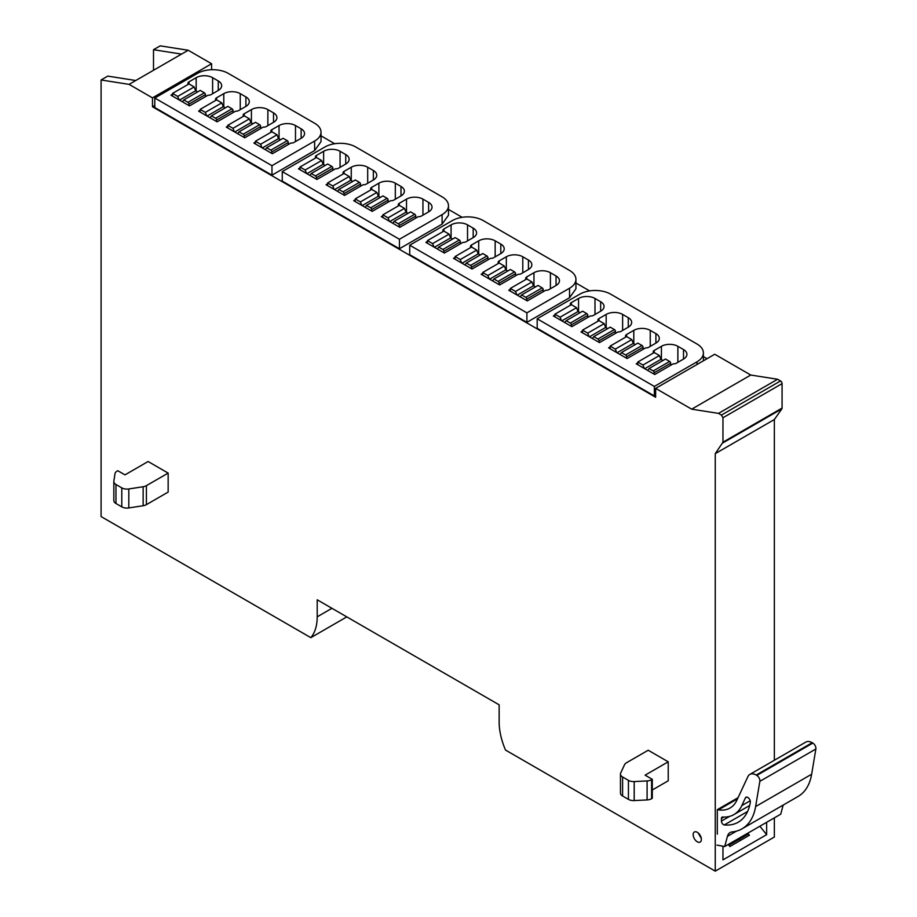 <?xml version="1.0" encoding="UTF-8"?>
<svg xmlns="http://www.w3.org/2000/svg" width="917" height="917" viewBox="0 0 917 917"><rect width="100%" height="100%" fill="white"/><g stroke="black" fill="none" stroke-linecap="round" stroke-linejoin="round"><path stroke-width="1.38" d="M153.506 70.277L153.506 49.713L181.52 54.103L188.203 50.252L160.188 45.85L153.506 49.713M154.79 105.444L152.486 106.773L152.486 97.878L129.102 84.375L135.773 80.513L107.77 76.111L101.088 79.974L101.088 516.558L310.829 637.659L346.809 616.889M750.771 375.042L714.744 354.249L655.644 388.372L691.67 409.165L718.492 413.384L721.427 415.08L722.963 417.751L782.075 383.627A2.178 1.261 -120 0 0 780.527 380.956L777.605 379.26L750.771 375.042L691.67 409.165M774.361 760.25L774.361 419.527L781.869 408.856A2.178 1.261 -120 0 0 782.075 408.076L782.075 383.627M774.361 419.527L715.26 453.651L715.26 871.15L774.361 837.026L774.361 817.861M152.486 97.878L211.586 63.754L188.203 50.252M211.586 63.754L211.586 69.726M321.019 135.831L334.682 143.728M448.482 209.42L462.145 217.318M575.933 283.009L589.608 290.895M703.396 356.598L707.03 358.696M152.486 106.773L655.644 397.267L655.644 388.372M101.088 79.974L129.102 84.375M715.26 871.15L505.508 750.06A54.516 31.476 60 0 1 499.146 721.862L499.146 704.829L317.202 599.798L317.202 616.82A54.516 31.476 60 0 1 310.829 637.659M715.26 453.651L722.963 442.2L722.963 417.751M697.264 832.281A5.811 3.359 60 0 1 701.069 837.404A5.811 3.359 60 0 1 700.175 842.058A5.811 3.359 60 0 1 697.264 841.772A5.811 3.359 60 0 1 693.47 836.648A5.811 3.359 60 0 1 694.364 831.994A5.811 3.359 60 0 1 697.264 832.281M668.229 761.809L648.181 750.232L626.437 762.795A7.267 4.195 0 0 0 624.557 764.675L620.717 772.951A7.267 4.195 0 0 0 620.465 774.028A7.267 4.195 0 0 0 622.597 776.997L628.432 780.367A7.267 4.195 0 0 0 634.197 781.582L647.093 780.929A7.267 4.195 0 0 0 651.597 779.714L652.296 779.312L645.098 775.163L668.229 761.809L668.229 780.791L652.296 789.995M168.155 473.092L148.107 461.515L124.987 474.868L117.789 470.719L117.089 471.12A7.267 4.195 0 0 0 114.992 473.722L113.857 481.161A7.267 4.195 0 0 0 113.834 481.528A7.267 4.195 0 0 0 115.966 484.497L121.789 487.867A7.267 4.195 0 0 0 128.816 488.956L143.144 486.732A7.267 4.195 0 0 0 146.411 485.643L168.155 473.092L168.155 492.085L146.411 504.637A7.267 4.195 0 0 1 143.144 505.726L128.816 507.938L128.816 488.956M181.52 54.103L135.773 80.513M777.605 379.26L718.492 413.384M759.872 826.217L766.646 834.653L722.963 859.871L722.963 846.242M766.646 834.653L766.646 822.308M738.964 839.433L740.558 840.362M409.716 245.194L409.716 254.697L526.897 322.348L569.549 297.716L575.933 288.821L575.933 279.318A21.802 12.586 0 0 0 569.549 270.423L483.213 220.573A21.802 12.586 0 0 0 452.368 220.573L409.716 245.194L526.897 312.857L569.549 288.225A21.802 12.586 0 0 0 575.933 279.318M154.79 98.027L154.79 107.518L271.971 175.17L314.634 150.548L321.019 141.642L321.019 132.151A21.802 12.586 0 0 0 314.634 123.245L228.287 73.394A21.802 12.586 0 0 0 197.453 73.394L154.79 98.027L271.971 165.679L314.634 141.046A21.802 12.586 0 0 0 321.019 132.151M282.253 171.605L282.253 181.107L399.434 248.759L442.097 224.126L448.482 215.231L448.482 205.729A21.802 12.586 0 0 0 442.097 196.834L355.75 146.984A21.802 12.586 0 0 0 324.916 146.984L282.253 171.605L399.434 239.268L442.097 214.635A21.802 12.586 0 0 0 448.482 205.729M537.179 318.784L654.348 386.435L697.012 361.814A21.802 12.586 0 0 0 703.396 352.907A21.802 12.586 0 0 0 697.012 344.013L610.665 294.162A21.802 12.586 0 0 0 579.831 294.162L537.179 318.784L537.179 328.286L654.348 395.938L655.644 395.193M620.465 774.028L620.465 793.022A7.267 4.195 0 0 0 622.597 795.99L628.432 799.36A7.267 4.195 0 0 0 634.197 800.575L647.093 799.922A7.267 4.195 0 0 0 651.597 798.707L652.296 798.306L652.296 779.312M113.857 500.155A7.267 4.195 0 0 0 113.834 500.522A7.267 4.195 0 0 0 115.966 503.49L121.789 506.86A7.267 4.195 0 0 0 128.816 507.938M728.27 844.465L729.909 846.506L749.43 835.227L747.802 833.198M722.963 846.907L723.857 846.391M526.897 312.857L526.897 322.348M271.971 165.679L271.971 175.17M399.434 239.268L399.434 248.759M654.348 386.435L654.348 395.938M510.322 289.336L508.775 290.231L527.275 300.914L545.787 290.231A3.634 2.098 0 0 0 548.87 289.634L556.057 285.485A11.634 6.717 0 0 0 559.462 280.728A11.634 6.717 0 0 0 556.057 275.983L550.406 272.716A11.634 6.717 0 0 0 533.958 272.716L526.771 276.877A3.634 2.098 0 0 0 525.705 278.355A3.634 2.098 0 0 0 526.117 279.33M482.697 273.392L481.15 274.275L499.65 284.958L518.162 274.275A3.634 2.098 0 0 0 521.246 273.69L528.433 269.529A11.634 6.717 0 0 0 531.837 264.784A11.634 6.717 0 0 0 528.433 260.038L522.782 256.771A11.634 6.717 0 0 0 506.333 256.771L499.146 260.921A3.634 2.098 0 0 0 498.08 262.411A3.634 2.098 0 0 0 498.493 263.374M455.073 257.436L453.525 258.33L472.026 269.013L490.538 258.33A3.634 2.098 0 0 0 493.621 257.734L500.808 253.585A11.634 6.717 0 0 0 504.212 248.839A11.634 6.717 0 0 0 500.808 244.082L495.157 240.827A11.634 6.717 0 0 0 478.708 240.827L471.521 244.977A3.634 2.098 0 0 0 470.455 246.455A3.634 2.098 0 0 0 470.868 247.43M427.448 241.492L425.901 242.375L444.401 253.058L462.902 242.375A3.634 2.098 0 0 0 465.996 241.79L473.183 237.629A11.634 6.717 0 0 0 476.588 232.884A11.634 6.717 0 0 0 473.183 228.138L467.532 224.871A11.634 6.717 0 0 0 451.084 224.871L443.897 229.032A3.634 2.098 0 0 0 442.831 230.511A3.634 2.098 0 0 0 443.243 231.485M255.396 142.158L253.86 143.052L272.36 153.735L290.861 143.052A3.634 2.098 0 0 0 293.944 142.456L301.143 138.307A11.634 6.717 0 0 0 304.547 133.561A11.634 6.717 0 0 0 301.143 128.804L295.492 125.549A11.634 6.717 0 0 0 279.043 125.549L271.845 129.698A3.634 2.098 0 0 0 270.779 131.177A3.634 2.098 0 0 0 271.191 132.151M227.771 126.214L226.235 127.096L244.736 137.779L263.236 127.096A3.634 2.098 0 0 0 266.32 126.512L273.518 122.351A11.634 6.717 0 0 0 276.923 117.605A11.634 6.717 0 0 0 273.518 112.86L267.867 109.593A11.634 6.717 0 0 0 251.418 109.593L244.22 113.754A3.634 2.098 0 0 0 243.154 115.233A3.634 2.098 0 0 0 243.567 116.207M200.147 110.258L198.611 111.152L217.111 121.835L235.612 111.152A3.634 2.098 0 0 0 238.695 110.556L245.894 106.406A11.634 6.717 0 0 0 249.298 101.661A11.634 6.717 0 0 0 245.894 96.915L240.243 93.649A11.634 6.717 0 0 0 223.794 93.649L216.595 97.798A3.634 2.098 0 0 0 215.529 99.288A3.634 2.098 0 0 0 215.942 100.251M172.522 94.313L170.986 95.208L189.487 105.891L207.987 95.208A3.634 2.098 0 0 0 211.07 94.611L218.269 90.451A11.634 6.717 0 0 0 221.673 85.705A11.634 6.717 0 0 0 218.269 80.96L212.618 77.693A11.634 6.717 0 0 0 196.169 77.693L188.971 81.854A3.634 2.098 0 0 0 187.905 83.332A3.634 2.098 0 0 0 188.317 84.307M382.859 215.747L381.323 216.641L399.823 227.324L418.324 216.641A3.634 2.098 0 0 0 421.407 216.045L428.606 211.896A11.634 6.717 0 0 0 432.01 207.139A11.634 6.717 0 0 0 428.606 202.393L422.943 199.127A11.634 6.717 0 0 0 406.506 199.127L399.308 203.287A3.634 2.098 0 0 0 398.242 204.766A3.634 2.098 0 0 0 398.654 205.74M355.234 199.803L353.698 200.685L372.199 211.369L390.699 200.685A3.634 2.098 0 0 0 393.783 200.101L400.981 195.94A11.634 6.717 0 0 0 404.386 191.195A11.634 6.717 0 0 0 400.981 186.449L395.319 183.182A11.634 6.717 0 0 0 378.881 183.182L371.683 187.332A3.634 2.098 0 0 0 370.617 188.822A3.634 2.098 0 0 0 371.03 189.796M327.61 183.847L326.062 184.741L344.574 195.424L363.075 184.741A3.634 2.098 0 0 0 366.158 184.145L373.357 179.996A11.634 6.717 0 0 0 376.761 175.25A11.634 6.717 0 0 0 373.357 170.493L367.694 167.238A11.634 6.717 0 0 0 351.257 167.238L344.058 171.387A3.634 2.098 0 0 0 342.992 172.877A3.634 2.098 0 0 0 343.405 173.84M299.985 167.903L298.438 168.797L316.95 179.468L335.45 168.797A3.634 2.098 0 0 0 338.533 168.201L345.732 164.04A11.634 6.717 0 0 0 349.136 159.294A11.634 6.717 0 0 0 345.732 154.549L340.069 151.282A11.634 6.717 0 0 0 323.632 151.282L316.434 155.443A3.634 2.098 0 0 0 315.368 156.922A3.634 2.098 0 0 0 315.78 157.896M637.774 362.926L636.238 363.82L654.738 374.503L673.238 363.82A3.634 2.098 0 0 0 676.322 363.224L683.52 359.063A11.634 6.717 0 0 0 686.925 354.317A11.634 6.717 0 0 0 683.52 349.572L677.869 346.305A11.634 6.717 0 0 0 661.421 346.305L654.222 350.466A3.634 2.098 0 0 0 653.156 351.945A3.634 2.098 0 0 0 653.569 352.919M610.149 346.981L608.613 347.864L627.113 358.547L645.614 347.864A3.634 2.098 0 0 0 648.697 347.268L655.896 343.118A11.634 6.717 0 0 0 659.3 338.373A11.634 6.717 0 0 0 655.896 333.628L650.245 330.361A11.634 6.717 0 0 0 633.796 330.361L626.598 334.51A3.634 2.098 0 0 0 625.532 336A3.634 2.098 0 0 0 625.944 336.963M582.524 331.026L580.988 331.92L599.489 342.603L617.989 331.92A3.634 2.098 0 0 0 621.073 331.324L628.271 327.174A11.634 6.717 0 0 0 631.675 322.417A11.634 6.717 0 0 0 628.271 317.672L622.62 314.405A11.634 6.717 0 0 0 606.171 314.405L598.973 318.566A3.634 2.098 0 0 0 597.907 320.044A3.634 2.098 0 0 0 598.32 321.019M554.9 315.081L553.364 315.964L571.864 326.647L590.365 315.964A3.634 2.098 0 0 0 593.448 315.379L600.646 311.218A11.634 6.717 0 0 0 604.051 306.473A11.634 6.717 0 0 0 600.646 301.727L594.995 298.461A11.634 6.717 0 0 0 578.547 298.461L571.348 302.61A3.634 2.098 0 0 0 570.282 304.1A3.634 2.098 0 0 0 570.695 305.074M179.056 99.861L177.726 96.423L172.522 93.419L172.522 96.09M172.522 93.419L188.971 83.928L194.175 86.932L195.653 90.749L197.648 91.906M205.419 96.686L205.419 94.611A1.456 0.837 -120 0 0 204.388 92.835L200.215 90.428L183.778 99.919L182.437 101.821M188.971 105.593L188.971 104.102A1.456 0.837 -120 0 0 187.939 102.326L183.778 99.919M177.726 96.423L194.175 86.932M179.468 100.102L195.653 90.749M206.68 115.817L205.351 112.378L200.147 109.375L200.147 112.046M200.147 109.375L216.595 99.873L221.799 102.876L223.278 106.704L225.273 107.851M233.044 112.631L233.044 110.556A1.456 0.837 -120 0 0 232.012 108.779L227.84 106.372L211.403 115.863L210.062 117.766M216.595 121.537L216.595 120.058A1.456 0.837 -120 0 0 215.564 118.27L211.403 115.863M205.351 112.378L221.799 102.876M207.093 116.046L223.278 106.704M234.305 131.761L232.975 128.323L227.771 125.32L227.771 127.99M227.771 125.32L244.22 115.829L249.424 118.832L250.903 122.649L252.897 123.806M260.669 128.586L260.669 126.512A1.456 0.837 -120 0 0 259.637 124.723L255.465 122.316L239.028 131.819L237.686 133.71M244.22 137.493L244.22 136.003A1.456 0.837 -120 0 0 243.188 134.226L239.028 131.819M232.975 128.323L249.424 118.832M234.718 132.002L250.903 122.649M261.93 147.717L260.6 144.267L255.396 141.275L255.396 143.946M255.396 141.275L271.845 131.773L277.049 134.776L278.527 138.605L280.522 139.751M288.293 144.531L288.293 142.456A1.456 0.837 -120 0 0 287.262 140.679L283.089 138.272L266.652 147.763L265.311 149.666M271.845 153.437L271.845 151.947A1.456 0.837 -120 0 0 270.813 150.17L266.652 147.763M260.6 144.267L277.049 134.776M262.342 147.946L278.527 138.605M306.519 173.451L305.178 170.012L299.985 167.009L299.985 169.679M299.985 167.009L316.434 157.518L321.626 160.521L323.116 164.338L325.111 165.496M332.882 170.275L332.882 168.201A1.456 0.837 -120 0 0 331.851 166.413L327.678 164.005L311.23 173.508L309.9 175.411M316.434 179.182L316.434 177.692A1.456 0.837 -120 0 0 315.402 175.915L311.23 173.508M305.178 170.012L321.626 160.521M306.92 173.691L323.116 164.338M334.143 189.406L332.802 185.956L327.61 182.964L327.61 185.635M327.61 182.964L344.058 173.462L349.251 176.465L350.741 180.294L352.736 181.44M360.507 186.22L360.507 184.145A1.456 0.837 -120 0 0 359.475 182.368L355.303 179.961L338.854 189.452L337.525 191.355M344.058 195.126L344.058 193.647A1.456 0.837 -120 0 0 343.027 191.859L338.854 189.452M332.802 185.956L349.251 176.465M334.545 189.636L350.741 180.294M361.768 205.351L360.427 201.912L355.234 198.909L355.234 201.58M355.234 198.909L371.683 189.418L376.876 192.41L378.366 196.238L380.36 197.396M388.132 202.176L388.132 200.101A1.456 0.837 -120 0 0 387.1 198.313L382.928 195.906L366.479 205.408L365.149 207.299M371.683 211.07L371.683 209.592A1.456 0.837 -120 0 0 370.651 207.815L366.479 205.408M360.427 201.912L376.876 192.41M362.169 205.591L378.366 196.238M389.393 221.306L388.051 217.856L382.859 214.853L382.859 217.524M382.859 214.853L399.308 205.362L404.5 208.365L405.99 212.182L407.985 213.34M415.756 218.12L415.756 216.045A1.456 0.837 -120 0 0 414.725 214.269L410.552 211.861L394.104 221.352L392.774 223.255M399.308 227.026L399.308 225.536A1.456 0.837 -120 0 0 398.276 223.759L394.104 221.352M388.051 217.856L404.5 208.365M389.794 221.536L405.99 212.182M433.982 247.04L432.641 243.601L427.448 240.598L427.448 243.269M427.448 240.598L443.897 231.107L449.089 234.11L450.568 237.927L452.574 239.085M460.334 243.865L460.334 241.79A1.456 0.837 -120 0 0 459.314 240.002L455.141 237.595L438.693 247.097L437.363 248.988M443.897 252.771L443.897 251.281A1.456 0.837 -120 0 0 442.865 249.504L438.693 247.097M432.641 243.601L449.089 234.11M434.383 247.281L450.568 237.927M461.606 262.996L460.265 259.545L455.073 256.554L455.073 259.224M455.073 256.554L471.521 247.051L476.714 250.054L478.193 253.883L480.199 255.029M487.959 259.809L487.959 257.734A1.456 0.837 -120 0 0 486.938 255.958L482.766 253.55L466.317 263.041L464.988 264.944M471.521 268.715L471.521 267.225A1.456 0.837 -120 0 0 470.49 265.449L466.317 263.041M460.265 259.545L476.714 250.054M462.008 263.225L478.193 253.883M489.231 278.94L487.89 275.501L482.697 272.498L482.697 275.169M482.697 272.498L499.146 263.007L504.339 265.999L505.817 269.827L507.823 270.985M515.583 275.765L515.583 273.69A1.456 0.837 -120 0 0 514.563 271.902L510.391 269.495L493.942 278.997L492.612 280.889M499.146 284.66L499.146 283.181A1.456 0.837 -120 0 0 498.114 281.404L493.942 278.997M487.89 275.501L504.339 265.999M489.632 279.169L505.817 269.827M516.856 294.884L515.514 291.446L510.322 288.442L510.322 291.113M510.322 288.442L526.771 278.951L531.963 281.955L533.442 285.772L535.448 286.929M543.208 291.709L543.208 289.634A1.456 0.837 -120 0 0 542.188 287.858L538.015 285.451L521.567 294.942L520.237 296.844M526.771 300.616L526.771 299.125A1.456 0.837 -120 0 0 525.739 297.349L521.567 294.942M515.514 291.446L531.963 281.955M517.257 295.125L533.442 285.772M561.433 320.629L560.104 317.19L554.9 314.187L554.9 316.858M554.9 314.187L571.348 304.696L576.552 307.688L578.031 311.516L580.025 312.674M587.797 317.454L587.797 315.379A1.456 0.837 -120 0 0 586.765 313.591L582.604 311.184L566.156 320.686L564.815 322.578M571.348 326.349L571.348 324.87A1.456 0.837 -120 0 0 570.328 323.093L566.156 320.686M560.104 317.19L576.552 307.688M561.846 320.87L578.031 311.516M589.058 336.585L587.728 333.135L582.524 330.131L582.524 332.802M582.524 330.131L598.973 320.641L604.177 323.644L605.656 327.461L607.65 328.618M615.422 333.398L615.422 331.324A1.456 0.837 -120 0 0 614.39 329.547L610.229 327.14L593.78 336.631L592.439 338.533M598.973 342.305L598.973 340.815A1.456 0.837 -120 0 0 597.953 339.038L593.78 336.631M587.728 333.135L604.177 323.644M589.471 336.814L605.656 327.461M616.683 352.529L615.353 349.09L610.149 346.087L610.149 348.758M610.149 346.087L626.598 336.585L631.802 339.588L633.28 343.417L635.275 344.574M643.046 349.354L643.046 347.268A1.456 0.837 -120 0 0 642.015 345.491L637.854 343.084L621.405 352.575L620.064 354.478M626.598 358.249L626.598 356.77A1.456 0.837 -120 0 0 625.577 354.982L621.405 352.575M615.353 349.09L631.802 339.588M617.095 352.758L633.28 343.417M644.307 368.474L642.977 365.035L637.774 362.032L637.774 364.702M637.774 362.032L654.222 352.541L659.426 355.544L660.905 359.361L662.899 360.519M670.671 365.298L670.671 363.224A1.456 0.837 -120 0 0 669.639 361.447L665.478 359.028L649.03 368.531L647.689 370.434M654.222 374.205L654.222 372.715A1.456 0.837 -120 0 0 653.202 370.938L649.03 368.531M642.977 365.035L659.426 355.544M644.72 368.714L660.905 359.361M783.175 805.069L780.734 814.181L724.717 846.517L716.991 845.119M738.059 797.687L717.312 809.665L718.424 809.849A45.025 25.997 60 0 0 730.058 808.003A45.025 25.997 60 0 0 736.844 800.3L747.905 776.596A12.723 7.347 60 0 1 749.819 774.418A12.723 7.347 60 0 1 756.181 775.048L756.812 775.415A4.356 2.522 60 0 1 759.895 780.757A4.356 2.522 60 0 1 759.849 781.341L755.619 806.559A69.05 39.867 60 0 1 742.059 828.808A69.05 39.867 60 0 1 732.179 831.914A14.534 8.391 60 0 0 730.104 832.556A14.534 8.391 60 0 0 727.445 836.35L724.717 846.517M717.312 834.138L717.312 809.665M749.819 774.418L805.848 742.082A12.723 7.347 60 0 1 812.198 742.713L812.829 743.068A4.356 2.522 60 0 1 815.912 748.41A4.356 2.522 60 0 1 815.866 749.006L811.648 774.223A69.05 39.867 60 0 1 798.088 796.46L742.059 828.808M750.198 800.759L741.819 805.596L745.418 797.87A3.634 2.098 60 0 1 745.968 797.251A3.634 2.098 60 0 1 748.765 798.226A3.634 2.098 60 0 1 750.358 801.882A3.634 2.098 60 0 1 750.312 802.364A61.416 35.465 60 0 1 738.254 822.205A61.416 35.465 60 0 1 724.27 824.945A2.911 1.674 60 0 1 721.427 821.116L721.427 818.491A2.911 1.674 60 0 1 722.023 817.162A2.911 1.674 60 0 1 722.642 817.024A52.659 30.399 60 0 0 733.864 814.617L749.67 805.481M741.819 805.596A52.659 30.399 60 0 1 733.864 814.617M701.299 838.413L698.089 832.842M780.527 380.956L721.427 415.08M782.075 408.076L722.963 442.2M722.756 442.98L781.869 408.856M317.202 616.82L331.954 608.303M146.411 485.643L146.411 504.637M569.549 297.716L569.549 288.225M314.634 150.548L314.634 141.046M442.097 224.126L442.097 214.635M697.012 364.485L697.012 361.814M622.597 795.99L622.597 776.997M628.432 780.367L628.432 799.36M634.197 800.575L634.197 781.582M647.093 780.929L647.093 799.922M651.597 798.707L651.597 779.714M115.966 503.49L115.966 484.497M121.789 487.867L121.789 506.86M143.144 486.732L143.144 505.726M550.406 288.74L550.406 272.716M556.057 285.485L556.057 275.983M526.771 276.877L526.771 278.951M533.958 286.07L533.958 272.716M522.782 272.796L522.782 256.771M528.433 269.529L528.433 260.038M499.146 260.921L499.146 263.007M506.333 270.125L506.333 256.771M495.157 256.84L495.157 240.827M500.808 253.585L500.808 244.082M471.521 244.977L471.521 247.051M478.708 254.169L478.708 240.827M467.532 240.896L467.532 224.871M473.183 237.629L473.183 228.138M443.897 229.032L443.897 231.107M451.084 238.225L451.084 224.871M295.492 141.562L295.492 125.549M301.143 138.307L301.143 128.804M271.845 129.698L271.845 131.773M279.043 138.891L279.043 125.549M267.867 125.618L267.867 109.593M273.518 122.351L273.518 112.86M244.22 113.754L244.22 115.829M251.418 122.947L251.418 109.593M240.243 109.673L240.243 93.649M245.894 106.406L245.894 96.915M216.595 97.798L216.595 99.873M223.794 107.002L223.794 93.649M212.618 93.717L212.618 77.693M218.269 90.451L218.269 80.96M188.971 81.854L188.971 83.928M196.169 91.047L196.169 77.693M422.943 215.151L422.943 199.127M428.606 211.896L428.606 202.393M399.308 203.287L399.308 205.362M406.506 212.48L406.506 199.127M395.319 199.207L395.319 183.182M400.981 195.94L400.981 186.449M371.683 187.332L371.683 189.418M378.881 196.536L378.881 183.182M367.694 183.262L367.694 167.238M373.357 179.996L373.357 170.493M344.058 171.387L344.058 173.462M351.257 180.592L351.257 167.238M340.069 167.307L340.069 151.282M345.732 164.04L345.732 154.549M316.434 155.443L316.434 157.518M323.632 164.636L323.632 151.282M677.869 362.33L677.869 346.305M683.52 359.063L683.52 349.572M654.222 350.466L654.222 352.541M661.421 359.659L661.421 346.305M650.245 346.385L650.245 330.361M655.896 343.118L655.896 333.628M626.598 334.51L626.598 336.585M633.796 343.715L633.796 330.361M622.62 330.429L622.62 314.405M628.271 327.174L628.271 317.672M598.973 318.566L598.973 320.641M606.171 327.759L606.171 314.405M594.995 314.485L594.995 298.461M600.646 311.218L600.646 301.727M571.348 302.61L571.348 304.696M578.547 311.814L578.547 298.461M187.939 102.326L204.388 92.835M205.419 94.611L188.971 104.102M215.564 118.27L232.012 108.779M233.044 110.556L216.595 120.058M243.188 134.226L259.637 124.723M260.669 126.512L244.22 136.003M270.813 150.17L287.262 140.679M288.293 142.456L271.845 151.947M315.402 175.915L331.851 166.413M332.882 168.201L316.434 177.692M343.027 191.859L359.475 182.368M360.507 184.145L344.058 193.647M370.651 207.815L387.1 198.313M388.132 200.101L371.683 209.592M398.276 223.759L414.725 214.269M415.756 216.045L399.308 225.536M442.865 249.504L459.314 240.002M460.334 241.79L443.897 251.281M470.49 265.449L486.938 255.958M487.959 257.734L471.521 267.225M498.114 281.404L514.563 271.902M515.583 273.69L499.146 283.181M525.739 297.349L542.188 287.858M543.208 289.634L526.771 299.125M570.328 323.093L586.765 313.591M587.797 315.379L571.348 324.87M597.953 339.038L614.39 329.547M615.422 331.324L598.973 340.815M625.577 354.982L642.015 345.491M643.046 347.268L626.598 356.77M653.202 370.938L669.639 361.447M670.671 363.224L654.222 372.715M728.889 845.245L748.421 833.977L728.9 845.256M737.543 798.81L718.424 809.849M812.829 743.068L756.812 775.415M812.198 742.713L756.181 775.048M759.849 781.341L815.866 749.006M811.648 774.223L755.619 806.559M727.445 836.35L736.489 831.123M746.782 797.091L745.418 797.87M721.427 818.491L723.88 817.081M729.634 816.371L721.427 821.116M724.27 824.945L747.619 811.465M703.396 360.794L703.396 352.907M113.834 500.522L113.834 481.528"/></g></svg>
